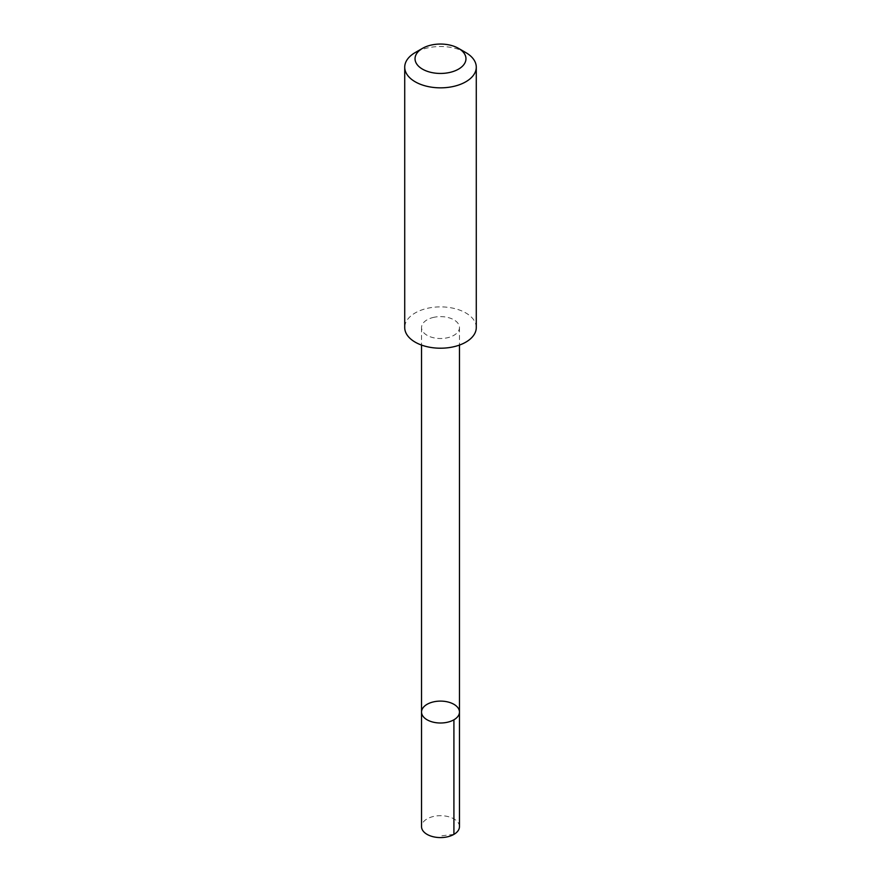 <?xml version="1.0" encoding="UTF-8"?>
<svg xmlns="http://www.w3.org/2000/svg" width="881" height="881" viewBox="0 0 881 881"><rect width="100%" height="100%" fill="white"/><g stroke="black" fill="none" stroke-linecap="round" stroke-linejoin="round"><path stroke-width="0.66" stroke-dasharray="4.41 3.3" d="M459.464 826.631A18.964 10.946 0 0 0 434.135 816.324A18.964 10.946 0 0 0 421.536 826.631M434.135 317.259A18.964 10.946 0 0 0 421.536 327.578A18.964 10.946 0 0 0 446.865 337.886A18.964 10.946 0 0 0 459.464 327.578A18.964 10.946 0 0 0 434.135 317.259M421.536 712.057A18.964 10.946 180 0 1 434.135 701.739A18.964 10.946 180 0 1 459.464 712.057M476.28 327.545A35.78 20.659 0 0 0 440.5 306.885A35.78 20.659 0 0 0 404.72 327.545M465.807 52.574A35.78 20.659 0 0 0 415.193 52.574M453.913 834.373L440.5 835.937M421.536 327.578L421.536 345.077M459.464 327.578L459.464 345.077"/><path stroke-width="1.32" d="M434.135 701.739A18.964 10.946 180 0 1 459.464 712.057A18.964 10.946 180 0 1 440.5 723.004A18.964 10.946 180 0 1 421.536 712.057A18.964 10.946 180 0 1 434.135 701.739M421.536 826.631A18.964 10.946 0 0 0 446.865 836.95A18.964 10.946 0 0 0 459.464 826.631L459.464 712.057A18.964 10.946 180 0 1 440.5 723.004A18.964 10.946 180 0 1 421.536 712.057L421.536 826.631M422.506 48.356L415.193 52.574A35.78 20.659 0 0 0 404.72 67.176L404.72 327.545A35.78 20.659 0 0 0 452.504 347.015A35.78 20.659 0 0 0 476.28 327.545L476.28 67.176A35.78 20.659 0 0 0 465.807 52.574L458.494 48.356A25.45 14.691 0 0 0 422.506 48.356A25.45 14.691 0 0 0 418.982 66.604A25.45 14.691 0 0 0 449.046 72.594A25.45 14.691 0 0 0 458.494 48.356M404.72 67.176A35.78 20.659 0 0 0 452.504 86.646A35.78 20.659 0 0 0 476.28 67.176M453.913 719.799L453.913 834.373M421.536 345.077L421.536 712.057M459.464 345.077L459.464 712.057"/></g></svg>
